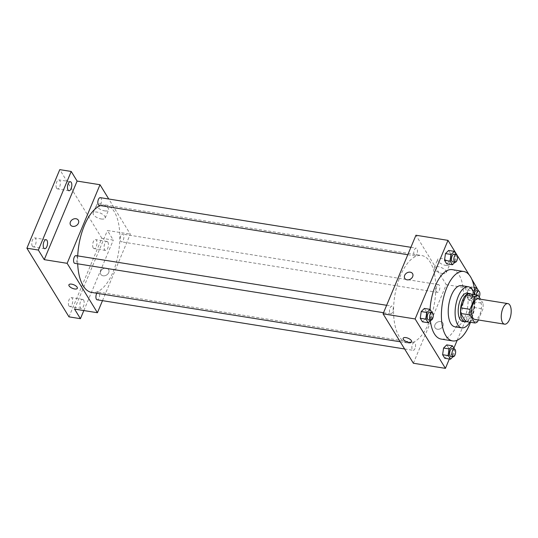 <?xml version="1.0" encoding="UTF-8"?>
<svg xmlns="http://www.w3.org/2000/svg" width="538" height="538" viewBox="0 0 538 538"><rect width="100%" height="100%" fill="white"/><g stroke="black" fill="none" stroke-linecap="round" stroke-linejoin="round"><path stroke-width="0.4" stroke-dasharray="2.69 2.02" d="M478.121 298.839A10.417 4.748 -80.9 0 1 479.842 314.616A10.417 4.748 -80.9 0 1 474.825 319.417M468.954 293.809L473.891 301.865L483.05 303.331L480.535 299.222M478.309 319.969L482.942 308.899A13.995 6.375 -80.9 0 0 483.05 303.331M477.583 321.711L468.423 320.244L473.783 307.433L482.942 308.899M468.423 320.244A13.995 6.375 -80.9 0 1 465.673 321.516M473.891 301.865A13.995 6.375 -80.9 0 1 473.783 307.433M466.607 321.663A14.324 6.53 99.1 0 0 473.763 308.691A14.324 6.53 99.1 0 0 471.006 294.138M467.287 293.149A14.324 6.53 -80.9 0 1 469.654 314.844A14.324 6.53 -80.9 0 1 462.767 321.442M469.795 322.175A20.834 9.496 99.1 0 0 474.193 294.649M454.866 326.774A20.834 9.496 99.1 0 0 467.529 307.696A20.834 9.496 99.1 0 0 461.449 285.624M470.481 322.282A35.158 16.019 99.1 0 0 474.879 294.757M430.346 320.574A35.158 16.019 -80.9 0 1 430.07 309.343M452.263 269.646A35.158 16.019 -80.9 0 1 458.073 322.901A35.158 16.019 -80.9 0 1 441.16 339.088M430.676 320.244L431.315 319.612L425.592 318.698L422.444 321.825L425.592 318.698L426.553 312L424.368 308.435L426.553 312L432.054 312.558M454.926 262.268L455.572 261.629L449.849 260.715L446.701 263.842L449.849 260.715L450.81 254.023L448.618 250.452L450.81 254.023L456.533 254.938L456.311 254.575M449.338 359.007L453.884 348.153M457.179 340.272L478.134 290.17M471.685 279L469.129 274.831M453.03 356.707L453.668 356.069L447.946 355.154L444.798 358.281L447.946 355.154L448.907 348.456L446.722 344.892L448.907 348.456L454.63 349.377L454.415 349.014M467.825 290.043L466.87 296.734L469.055 300.305L472.203 297.178L473.164 290.48L470.979 286.915L467.825 290.043L466.87 296.734L469.055 300.305L472.203 297.178L473.164 290.48L470.979 286.915L467.825 290.043L473.554 290.957L472.593 297.649L474.778 301.219L477.926 298.092L478.665 291.038M428.968 322.578A44.277 20.175 -80.9 0 1 407.67 342.968A44.277 20.175 -80.9 0 1 394.737 296.061A44.277 20.175 -80.9 0 1 421.651 255.523A44.277 20.175 -80.9 0 1 428.968 322.578M413.372 363.244L446.244 284.663L415.948 235.24M416.869 254.084A3.907 1.782 -80.9 0 1 414.993 255.88A3.907 1.782 -80.9 0 1 413.85 251.744A3.907 1.782 -80.9 0 1 416.224 248.166A3.907 1.782 -80.9 0 1 416.869 254.084M392.619 312.06A3.907 1.782 -80.9 0 1 390.736 313.862A3.907 1.782 -80.9 0 1 389.599 309.72A3.907 1.782 -80.9 0 1 391.973 306.149A3.907 1.782 -80.9 0 1 392.619 312.06M414.973 348.523A3.907 1.782 -80.9 0 1 413.09 350.319A3.907 1.782 -80.9 0 1 411.953 346.183A3.907 1.782 -80.9 0 1 414.327 342.605A3.907 1.782 -80.9 0 1 414.973 348.523M436.701 286.424A3.907 1.782 99.1 0 0 437.347 292.342A3.907 1.782 99.1 0 0 439.721 288.765A3.907 1.782 99.1 0 0 438.578 284.629A3.907 1.782 99.1 0 0 436.701 286.424M446.244 284.663L478.295 289.787M445.8 265.409A6.53 2.73 -157.3 0 0 449.714 264.488A6.53 2.73 -157.3 0 0 444.738 259.444A6.53 2.73 -157.3 0 0 437.663 259.444A6.53 2.73 -157.3 0 0 439.768 262.887A6.53 2.73 -157.3 0 0 445.8 265.409M434.96 324.777A4.56 3.584 -31.5 0 0 435.081 327.797A4.56 3.584 -31.5 0 0 440.837 328.469A4.56 3.584 -31.5 0 0 442.855 323.035A4.56 3.584 -31.5 0 0 438.813 321.663A4.56 3.584 -31.5 0 0 434.96 324.777A4.56 3.584 -31.5 0 0 435.081 327.797A4.56 3.584 -31.5 0 0 440.837 328.469A4.56 3.584 -31.5 0 0 442.848 323.035A4.56 3.584 -31.5 0 0 438.813 321.663A4.56 3.584 -31.5 0 0 434.96 324.777M412.552 273.62L412.552 273.613A4.56 3.584 148.5 0 1 412.673 276.64A4.56 3.584 148.5 0 1 408.819 279.753A4.56 3.584 148.5 0 1 404.784 278.381L404.778 278.381M442.404 273.526A6.53 2.73 -157.3 0 0 446.318 272.605A6.53 2.73 -157.3 0 0 441.342 267.568A6.53 2.73 -157.3 0 0 434.267 267.561A6.53 2.73 -157.3 0 0 436.372 271.011A6.53 2.73 -157.3 0 0 442.404 273.526M403.177 338.241L403.177 338.241A4.56 1.903 22.7 0 1 408.113 338.241A4.56 1.903 22.7 0 1 411.583 341.758L411.583 341.758M100.505 205.603A44.277 20.175 -80.9 0 1 105.71 205.012A44.277 20.175 -80.9 0 1 113.027 272.067A44.277 20.175 -80.9 0 1 91.729 292.45M77.687 263.808A44.277 20.175 -80.9 0 1 77.714 255.9M120.761 235.913A3.907 1.782 99.1 0 0 121.406 241.831A3.907 1.782 99.1 0 0 123.78 238.253A3.907 1.782 99.1 0 0 122.637 234.111A3.907 1.782 99.1 0 0 120.761 235.913M76.033 255.631A3.907 1.782 -80.9 0 1 76.678 261.549A3.907 1.782 -80.9 0 1 74.795 263.351M96.813 293.264A3.907 1.782 -80.9 0 1 98.387 292.094A3.907 1.782 -80.9 0 1 99.032 298.012A3.907 1.782 -80.9 0 1 97.156 299.807M100.283 197.654A3.907 1.782 -80.9 0 1 100.929 203.572A3.907 1.782 -80.9 0 1 99.053 205.368M102.482 300.661L130.304 234.144L108.763 199.006M68.985 316.855L101.857 238.267L113.303 240.096L107.412 230.486L130.304 234.144M101.857 238.267L59.772 169.631M104.675 210.869A6.53 2.73 -157.3 0 0 108.589 209.948A6.53 2.73 -157.3 0 0 103.619 204.904A6.53 2.73 -157.3 0 0 96.537 204.904A6.53 2.73 -157.3 0 0 98.642 208.347A6.53 2.73 -157.3 0 0 104.675 210.869M74.54 309.074L107.412 230.486M100.707 271.334A4.56 3.584 -31.5 0 0 100.828 274.36A4.56 3.584 -31.5 0 0 106.585 275.032A4.56 3.584 -31.5 0 0 108.595 269.592A4.56 3.584 -31.5 0 0 104.56 268.22A4.56 3.584 -31.5 0 0 100.707 271.334A4.56 3.584 -31.5 0 0 100.828 274.36A4.56 3.584 -31.5 0 0 106.585 275.032A4.56 3.584 -31.5 0 0 108.595 269.592A4.56 3.584 -31.5 0 0 104.56 268.22A4.56 3.584 -31.5 0 0 100.707 271.334M78.299 220.176L78.299 220.176A4.56 3.584 148.5 0 1 78.42 223.203A4.56 3.584 148.5 0 1 74.56 226.316A4.56 3.584 148.5 0 1 70.525 224.945L70.525 224.938M101.278 218.986A6.53 2.73 -157.3 0 0 105.192 218.065A6.53 2.73 -157.3 0 0 100.223 213.028A6.53 2.73 -157.3 0 0 93.141 213.028A6.53 2.73 -157.3 0 0 95.246 216.471A6.53 2.73 -157.3 0 0 101.278 218.986M68.918 284.797L68.918 284.804A4.56 1.903 22.7 0 1 73.861 284.804A4.56 1.903 22.7 0 1 77.331 288.321L77.331 288.321M83.605 300.096A4.56 2.078 -80.9 0 1 83.82 305.322A4.56 2.078 -80.9 0 1 81.285 308.415A4.56 2.078 -80.9 0 1 79.954 303.587A4.56 2.078 -80.9 0 1 82.724 299.417A4.56 2.078 -80.9 0 1 83.605 300.096M107.856 242.12A4.56 2.078 -80.9 0 1 108.071 247.346A4.56 2.078 -80.9 0 1 105.535 250.439A4.56 2.078 -80.9 0 1 104.211 245.61A4.56 2.078 -80.9 0 1 106.975 241.434A4.56 2.078 -80.9 0 1 107.856 242.12M83.827 310.56L113.303 240.096M56.598 188.213A4.56 2.078 99.1 0 0 57.479 188.899A4.56 2.078 99.1 0 0 60.014 185.798A4.56 2.078 99.1 0 0 59.799 180.573A4.56 2.078 99.1 0 0 58.918 179.894A4.56 2.078 99.1 0 0 56.382 182.987A4.56 2.078 99.1 0 0 56.598 188.213M93.215 247.931A4.56 2.078 99.1 0 0 94.089 248.61A4.56 2.078 99.1 0 0 96.625 245.516A4.56 2.078 99.1 0 0 96.41 240.291A4.56 2.078 99.1 0 0 95.529 239.605A4.56 2.078 99.1 0 0 92.993 242.699A4.56 2.078 99.1 0 0 93.215 247.931M68.958 305.907A4.56 2.078 99.1 0 0 69.839 306.586A4.56 2.078 99.1 0 0 72.374 303.493A4.56 2.078 99.1 0 0 72.153 298.267A4.56 2.078 99.1 0 0 71.278 297.588A4.56 2.078 99.1 0 0 68.743 300.681A4.56 2.078 99.1 0 0 68.958 305.907M32.347 246.196A4.56 2.078 99.1 0 0 33.228 246.875A4.56 2.078 99.1 0 0 35.764 243.781A4.56 2.078 99.1 0 0 35.542 238.556A4.56 2.078 99.1 0 0 34.667 237.87A4.56 2.078 99.1 0 0 32.132 240.97A4.56 2.078 99.1 0 0 32.347 246.196M474.523 289.995L473.554 290.957M476.352 290.668A3.907 1.782 -80.9 0 1 476.998 296.579A3.907 1.782 -80.9 0 1 475.121 298.382A3.907 1.782 -80.9 0 1 473.891 295.981A3.907 1.782 -80.9 0 1 474.718 291.952M466.87 296.734L472.593 297.649M469.055 300.305L474.778 301.219M472.203 297.178L477.926 298.092M473.164 290.48L478.887 291.394M470.979 286.915L474.146 287.42M479.23 297.09A3.907 1.782 -80.9 0 1 477.408 298.745A3.907 1.782 -80.9 0 1 476.217 294.972M455.572 261.629L456.533 254.938M453.998 254.205A3.907 1.782 -80.9 0 1 454.644 260.123A3.907 1.782 -80.9 0 1 452.767 261.919M449.849 260.715L450.81 254.023M453.668 356.069L454.63 349.377M452.102 348.644A3.907 1.782 -80.9 0 1 452.747 354.562A3.907 1.782 -80.9 0 1 450.871 356.358M447.946 355.154L448.907 348.456M431.315 319.612L432.276 312.914M429.748 312.188A3.907 1.782 -80.9 0 1 430.393 318.099A3.907 1.782 -80.9 0 1 428.51 319.902M425.592 318.698L426.553 312M446.318 272.605L449.714 264.488M434.267 267.561L437.663 259.444M400.205 341.771L407.67 342.968M105.71 205.012L421.651 255.523M438.578 284.629L122.637 234.111M437.347 292.342L121.406 241.831M383.54 312.712L390.736 313.862M386.64 305.295L391.973 306.149M404.616 348.967L413.09 350.319M98.387 292.094L414.327 342.605M407.791 254.73L414.993 255.88M410.897 247.312L416.224 248.166M105.192 218.065L108.589 209.948M93.141 213.028L96.537 204.904M46.113 239.706L34.667 237.87M44.674 248.704L33.228 246.875M82.724 299.417L71.278 297.588M81.285 308.415L69.839 306.586M106.975 241.434L95.529 239.605M105.535 250.439L94.089 248.61M70.364 181.723L58.918 179.894M68.925 190.728L57.479 188.899M475.121 298.382L477.408 298.745"/><path stroke-width="0.81" d="M509.6 319.377A10.417 4.748 -80.9 0 1 504.59 324.172A10.417 4.748 -80.9 0 1 501.55 313.136A10.417 4.748 -80.9 0 1 507.879 303.6A10.417 4.748 -80.9 0 1 509.6 319.377M504.59 324.172L474.825 319.417A10.417 4.748 -80.9 0 1 471.786 308.375A10.417 4.748 -80.9 0 1 478.121 298.839L507.879 303.6M480.535 299.222L478.114 295.275A13.995 6.375 -80.9 0 0 475.363 296.546L470.004 309.357A13.995 6.375 -80.9 0 0 469.896 314.925L474.832 322.975A13.995 6.375 -80.9 0 0 477.583 321.711L478.309 319.969M469.896 314.925L460.736 313.459L465.673 321.516L474.832 322.975M460.736 313.459A13.995 6.375 -80.9 0 1 460.851 307.891L470.004 309.357M478.114 295.275L468.954 293.809A13.995 6.375 -80.9 0 0 466.204 295.08L460.851 307.891M471.006 294.138A14.324 6.53 99.1 0 0 469.58 293.519A14.324 6.53 99.1 0 0 461.611 303.244A14.324 6.53 99.1 0 0 462.29 319.666A14.324 6.53 99.1 0 0 465.054 321.805A14.324 6.53 99.1 0 0 466.607 321.663M465.054 321.805L462.767 321.442A14.324 6.53 -80.9 0 1 460.003 319.303A14.324 6.53 -80.9 0 1 459.317 302.874A14.324 6.53 -80.9 0 1 467.287 293.149L469.58 293.519M466.204 295.08L475.363 296.546M474.193 294.649A20.834 9.496 99.1 0 0 468.316 286.72A20.834 9.496 99.1 0 0 456.728 300.863A20.834 9.496 99.1 0 0 457.724 324.757A20.834 9.496 99.1 0 0 461.738 327.871A20.834 9.496 99.1 0 0 469.795 322.175M468.316 286.72L461.449 285.624A20.834 9.496 99.1 0 0 449.855 299.767A20.834 9.496 99.1 0 0 450.851 323.661A20.834 9.496 99.1 0 0 454.866 326.774L461.738 327.871M474.879 294.757A35.158 16.019 99.1 0 0 463.709 271.475A35.158 16.019 99.1 0 0 444.153 295.349A35.158 16.019 99.1 0 0 445.827 335.665A35.158 16.019 99.1 0 0 452.606 340.917A35.158 16.019 99.1 0 0 470.481 322.282M452.606 340.917L441.16 339.088A35.158 16.019 -80.9 0 1 434.381 333.836A35.158 16.019 -80.9 0 1 430.346 320.574M430.07 309.343A35.158 16.019 -80.9 0 1 452.263 269.646L463.709 271.475M430.803 320.265L428.51 319.902A3.907 1.782 -80.9 0 1 427.374 315.759A3.907 1.782 -80.9 0 1 429.748 312.188L432.034 312.551A3.907 1.782 -80.9 0 1 432.68 318.469A3.907 1.782 -80.9 0 1 430.803 320.265A3.907 1.782 -80.9 0 1 429.66 316.129A3.907 1.782 -80.9 0 1 432.034 312.551L430.091 309.35L424.368 308.435L421.22 311.563L420.259 318.254L422.444 321.825L428.167 322.739L430.676 320.244M456.311 254.575L454.348 251.367L448.618 250.452L445.471 253.58L444.509 260.278L446.701 263.842L452.424 264.757L454.926 262.268M469.129 274.831L447.999 240.365L415.121 318.953L445.424 368.369L449.338 359.007M453.884 348.153L457.179 340.272M478.134 290.17L471.685 279M454.415 349.014L452.445 345.806L446.722 344.892L443.574 348.019L442.613 354.717L444.798 358.281L450.521 359.196L453.03 356.707M447.999 240.365L415.948 235.24L383.069 313.829L413.372 363.244L445.424 368.369M383.069 313.829L415.121 318.953M411.583 341.758A4.56 1.903 22.7 0 1 408.853 342.403A4.56 1.903 22.7 0 1 404.643 340.648A4.56 1.903 22.7 0 1 403.177 338.241A4.56 1.903 22.7 0 1 408.113 338.247A4.56 1.903 22.7 0 1 411.583 341.758A4.56 1.903 22.7 0 1 408.853 342.403A4.56 1.903 22.7 0 1 404.643 340.641A4.56 1.903 22.7 0 1 403.177 338.241M412.673 276.64A4.56 3.584 148.5 0 1 408.819 279.753A4.56 3.584 148.5 0 1 404.778 278.381A4.56 3.584 148.5 0 1 406.795 272.948A4.56 3.584 148.5 0 1 412.552 273.613A4.56 3.584 148.5 0 1 412.673 276.64M404.784 278.381A4.56 3.584 148.5 0 1 406.795 272.948A4.56 3.584 148.5 0 1 412.552 273.62M400.205 341.771L91.729 292.45A44.277 20.175 -80.9 0 1 77.687 263.808M77.714 255.9A44.277 20.175 -80.9 0 1 100.505 205.603M383.54 312.712L74.795 263.351A3.907 1.782 -80.9 0 1 73.659 259.208A3.907 1.782 -80.9 0 1 76.033 255.631L386.64 305.295M404.616 348.967L97.156 299.807A3.907 1.782 -80.9 0 1 95.919 297.332A3.907 1.782 -80.9 0 1 96.813 293.264M407.791 254.73L99.053 205.368A3.907 1.782 -80.9 0 1 97.909 201.232A3.907 1.782 -80.9 0 1 100.283 197.654L410.897 247.312M108.763 199.006L100.007 184.729L67.136 263.317L97.432 312.733L102.482 300.661M100.007 184.729L77.109 181.071L71.218 171.461L59.772 169.631L26.9 248.213L38.346 250.049L44.237 259.652L67.136 263.317M26.9 248.213L68.985 316.855L80.431 318.684L83.827 310.56M97.432 312.733L74.54 309.074L80.431 318.684M77.331 288.321A4.56 1.903 22.7 0 1 74.6 288.96A4.56 1.903 22.7 0 1 70.391 287.205A4.56 1.903 22.7 0 1 68.918 284.804A4.56 1.903 22.7 0 1 73.861 284.804A4.56 1.903 22.7 0 1 77.331 288.321A4.56 1.903 22.7 0 1 74.6 288.96A4.56 1.903 22.7 0 1 70.391 287.205A4.56 1.903 22.7 0 1 68.918 284.797M77.109 181.071L44.237 259.652M78.42 223.196A4.56 3.584 148.5 0 1 74.56 226.31A4.56 3.584 148.5 0 1 70.525 224.938A4.56 3.584 148.5 0 1 72.543 219.504A4.56 3.584 148.5 0 1 78.299 220.176A4.56 3.584 148.5 0 1 78.42 223.196M70.525 224.945A4.56 3.584 148.5 0 1 72.543 219.504A4.56 3.584 148.5 0 1 78.299 220.176M46.988 240.385A4.56 2.078 -80.9 0 1 47.209 245.61A4.56 2.078 -80.9 0 1 44.674 248.704A4.56 2.078 -80.9 0 1 43.343 243.875A4.56 2.078 -80.9 0 1 46.113 239.706A4.56 2.078 -80.9 0 1 46.988 240.385M71.245 182.402A4.56 2.078 -80.9 0 1 71.46 187.634A4.56 2.078 -80.9 0 1 68.925 190.728A4.56 2.078 -80.9 0 1 67.593 185.899A4.56 2.078 -80.9 0 1 70.364 181.723A4.56 2.078 -80.9 0 1 71.245 182.402M71.218 171.461L38.346 250.049M476.217 294.972A3.907 1.782 -80.9 0 1 478.645 291.031L476.702 287.83L474.523 289.995M474.718 291.952A3.907 1.782 -80.9 0 1 476.352 290.668L478.645 291.031A3.907 1.782 -80.9 0 1 479.291 296.949A3.907 1.782 -80.9 0 1 479.23 297.09M474.146 287.42L476.702 287.83M454.348 251.367L451.194 254.494L450.232 261.192L452.424 264.757M455.054 262.288L452.767 261.919A3.907 1.782 -80.9 0 1 451.624 257.783A3.907 1.782 -80.9 0 1 453.998 254.205L456.291 254.575A3.907 1.782 -80.9 0 1 456.937 260.486A3.907 1.782 -80.9 0 1 455.054 262.288A3.907 1.782 -80.9 0 1 453.917 258.146A3.907 1.782 -80.9 0 1 456.291 254.575M448.618 250.452L445.471 253.58L451.194 254.494M445.471 253.58L444.509 260.278L450.232 261.192M444.509 260.278L446.701 263.842M452.445 345.806L449.297 348.933L448.336 355.631L450.521 359.196M453.157 356.728L450.871 356.358A3.907 1.782 -80.9 0 1 449.728 352.222A3.907 1.782 -80.9 0 1 452.102 348.644L454.388 349.014A3.907 1.782 -80.9 0 1 455.034 354.925A3.907 1.782 -80.9 0 1 453.157 356.728A3.907 1.782 -80.9 0 1 452.014 352.585A3.907 1.782 -80.9 0 1 454.388 349.014M446.722 344.892L443.574 348.019L449.297 348.933M443.574 348.019L442.613 354.717L448.336 355.631M442.613 354.717L444.798 358.281M430.091 309.35L426.943 312.477L425.982 319.168L428.167 322.739M424.368 308.435L421.22 311.563L426.943 312.477M421.22 311.563L420.259 318.254L425.982 319.168M420.259 318.254L422.444 321.825"/></g></svg>
